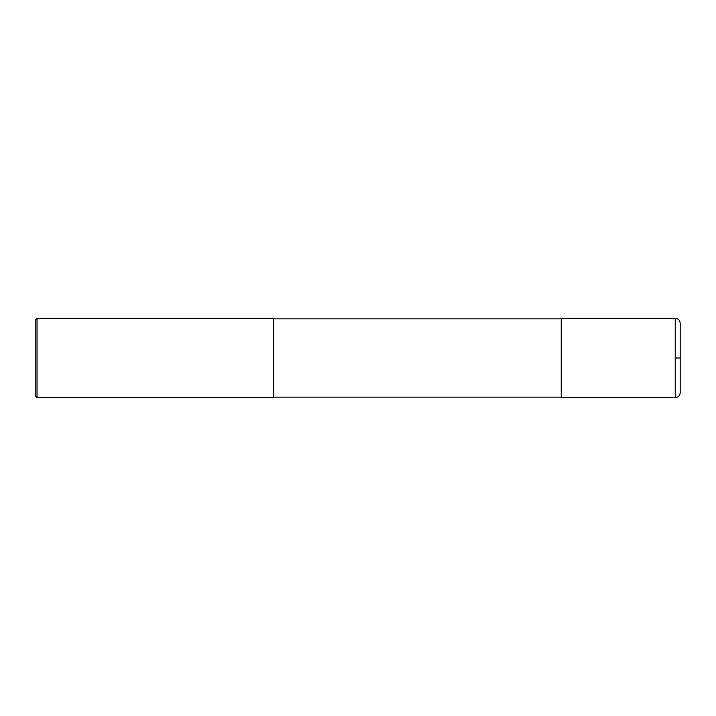 <?xml version="1.0" encoding="UTF-8"?>
<svg xmlns="http://www.w3.org/2000/svg" width="716" height="716" viewBox="0 0 716 716"><rect width="100%" height="100%" fill="white"/><g stroke="black" fill="none" stroke-linecap="round" stroke-linejoin="round"><path stroke-width="1.07" d="M675.242 318.343C678.258 318.638 679.905 320.294 680.2 323.301L680.2 392.699C679.905 395.706 678.258 397.362 675.242 397.657L561.237 397.657L561.237 318.343L675.242 318.343L675.242 397.657M37.035 318.343L273.736 318.343L273.736 397.657L37.035 397.657L35.8 396.413L35.8 319.587L37.035 318.343L37.035 397.657M675.242 358L680.2 358M561.237 397.156L273.736 397.156M561.237 318.844L273.736 318.844"/></g></svg>
